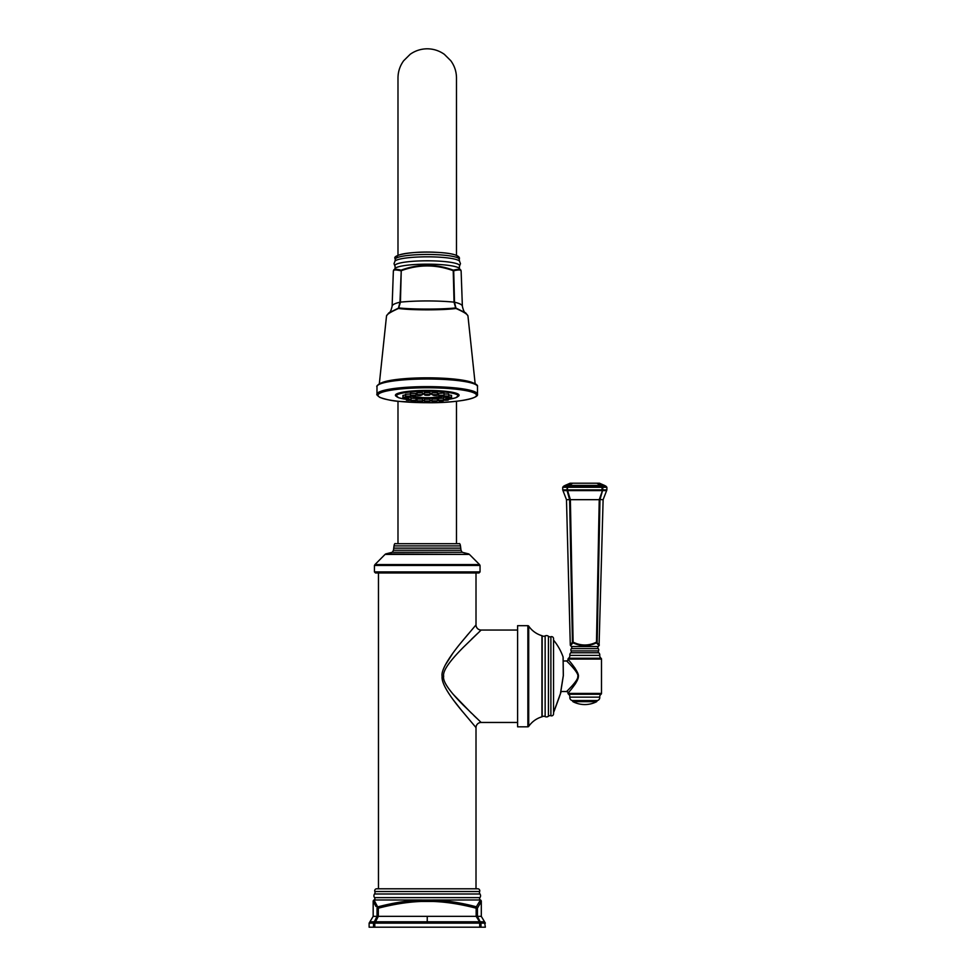<?xml version="1.0" encoding="UTF-8"?>
<svg xmlns="http://www.w3.org/2000/svg" width="976" height="976" viewBox="0 0 976 976"><rect width="100%" height="100%" fill="white"/><g stroke="black" fill="none" stroke-linecap="round" stroke-linejoin="round"><path stroke-width="1.46" d="M480.961 927.2L485.353 927.2L484.547 921.783L485.353 923.137L480.961 923.137L480.961 927.2L369.123 927.2L369.123 923.137L373.174 916.354L377.041 916.354L374.308 921.783L369.928 921.783L373.174 916.354L373.174 901.348A1.537 1.537 157.8 0 0 373.174 901.348L376.041 906.521M480.424 921.966L480.961 923.137L479.704 923.137L479.57 921.783L374.906 921.783A1.537 1 -121.8 0 0 374.308 921.783L373.515 923.137L369.123 923.137L369.928 921.783M479.704 927.2L479.704 923.137L374.772 923.137L378.322 916.354L476.154 916.354L479.57 921.783A1.537 1 121.8 0 1 480.168 921.783L477.435 916.354L481.302 916.354L484.547 921.783L480.168 921.783M374.772 927.2L374.772 923.137L373.515 923.137L373.515 927.2M377.041 908.192L377.041 916.354L378.322 916.354L378.322 908.192L377.041 908.192A1.537 1.476 148.6 0 1 378.127 906.789C393.596 902.727 408.163 900.47 421.815 900.018L374.028 899.97L378.322 908.192C394.133 904.093 408.651 901.848 421.839 901.446L432.636 901.446C445.837 901.848 460.343 904.105 476.154 908.192L476.154 916.354L477.435 916.354L477.435 908.192L481.302 901.348A1.537 1.537 -157.8 0 1 481.302 901.348L481.302 916.354L484.547 921.783M421.839 901.446L421.815 900.018L432.661 900.018C446.349 900.47 460.916 902.727 476.349 906.789L476.154 908.192L477.435 908.192A1.537 1.476 31.4 0 0 476.349 906.789L480.448 899.97A1.537 1.537 90 0 1 479.924 897.639A3.026 3.026 0 0 0 479.972 893.992A2.562 2.562 90 0 1 479.643 891.527A2.001 2.001 0 0 0 477.789 888.794L376.699 888.794A2.001 2.001 0 0 0 374.833 891.527L479.643 891.527M374.028 899.97L373.174 901.324A1.537 1.537 157.8 0 1 374.028 899.97A1.537 1.537 -90 0 0 374.564 897.639L479.924 897.639M375.943 906.375L373.222 901.446A1.537 1.537 152.9 0 1 374.198 900.018M432.636 901.446L432.661 900.018L480.448 899.97L481.302 901.324A1.537 1.537 -157.8 0 0 480.448 899.97L480.29 900.018A1.537 1.537 27.1 0 1 481.253 901.446L481.131 901.678M480.277 903.288L479.423 904.837M374.833 891.527A2.562 2.562 -90 0 1 374.516 893.992A3.026 3.026 0 0 0 374.564 897.639M476.007 572.961L476.007 624.908L462.88 640.463C449.448 656.36 440.749 670.39 442.116 676.27C441.323 682.261 447.386 693.131 460.306 708.893L476.007 727.596L476.007 888.794M378.468 888.794L378.468 572.961M375.467 572.961L479.021 572.961L480.046 571.924L374.442 571.924L375.467 572.961M394.011 545.913C394.341 543.998 394.816 543.254 395.463 543.693L459.013 543.693C459.659 543.254 460.135 543.998 460.465 545.913L394.011 545.913L393.474 550.232L461.001 550.232L460.757 548.134L393.731 548.134M396.927 256.7A30.317 4.587 0 0 1 427.244 252.113A30.317 4.587 0 0 1 457.561 256.7M393.609 270.425C393.572 269.083 396.061 268.986 401.099 270.132L400.77 270.767C395.792 269.62 393.316 269.718 393.365 271.06L395.109 268.412A32.428 4.904 180 0 1 427.244 264.167A32.428 4.904 180 0 1 459.379 268.412L459.379 266.387A32.452 4.917 180 0 0 459.684 265.704A32.452 4.917 180 0 0 427.244 260.799A32.452 4.917 180 0 0 394.792 265.704A32.452 4.917 180 0 0 395.097 266.387L394.011 263.691L394.999 261.104A32.513 4.917 180 0 1 427.244 256.822A32.513 4.917 180 0 1 459.476 261.104L459.232 259.555A32.037 4.843 180 0 0 459.269 259.311A32.037 4.843 180 0 0 427.244 254.468A32.037 4.843 180 0 0 395.207 259.311A32.037 4.843 180 0 0 395.243 259.555L395.109 258.689C391.681 254.638 414.739 250.942 436.467 252.333C458.525 253.333 459.867 257.298 459.379 258.689L459.232 259.555M401.099 270.132L401.258 270.108C418.582 263.752 435.894 263.752 453.218 270.108L453.389 270.132C458.415 268.986 460.904 269.083 460.867 270.425M475.153 383.714L467.943 315.858C467.431 314.248 463.454 311.795 456.024 308.501L454.511 302.194L453.706 270.767C458.696 269.62 461.16 269.718 461.123 271.06L459.379 268.412M456.024 308.501L455.902 308.477C443.08 310.295 411.396 310.295 398.586 308.477L400.441 302.133L401.246 270.694C418.57 264.362 435.906 264.362 453.23 270.694L453.706 270.767A1.025 0.878 76.8 0 0 453.389 270.132M398.586 308.477L398.464 308.501A1.025 0.647 -118.7 0 1 398.489 307.965L399.977 302.194L401.258 270.108M393.365 271.023L392.12 306.22A49.654 7.515 180 0 1 399.977 302.194L400.441 302.133A49.654 7.515 180 0 1 454.047 302.133L454.511 302.194A49.654 7.515 0 0 1 462.368 306.22C463.332 310.49 464.442 312.735 465.711 312.93L455.633 307.916L454.047 302.133L453.218 270.108M455.902 308.477A1.025 0.732 -103.9 0 0 455.633 307.916C442.567 309.465 411.909 309.465 398.855 307.916L388.777 312.93L386.533 315.858C387.057 314.248 391.034 311.795 398.464 308.501M477.496 394.231C479.265 398.562 454.877 403.125 427.378 402.71L399.477 401.417C393.291 401.075 386.764 399.745 379.896 397.427C377.273 395.5 376.297 394.426 376.98 394.231A50.264 7.613 0 0 1 427.244 386.618A50.264 7.613 0 0 1 477.496 394.231L477.496 386.618C479.265 382.287 454.877 377.724 427.378 378.139L399.477 379.432C393.291 379.774 386.764 381.104 379.896 383.422C377.273 385.349 376.297 386.423 376.98 386.618A50.264 7.613 0 0 1 427.244 379.005A50.264 7.613 0 0 1 477.496 386.618M376.98 394.231L376.98 386.618M458.476 396.171A31.83 4.819 180 0 0 459.074 395.243A31.83 4.819 180 0 0 427.244 390.424A31.83 4.819 180 0 0 395.414 395.243A31.83 4.819 180 0 0 396 396.171M422.608 399.025L416.935 399.025L417.094 400.88L422.449 400.88L422.608 399.025M415.886 400.306C416.41 400.977 415.044 401.234 411.799 401.087L410.53 400.306L417.045 400.343A30.927 4.685 0 0 1 415.886 400.27L416.044 398.452L411.128 398.147M407.712 399.025L411.006 399.416L411.177 397.574L408.529 397.134M405.552 394.914L402.954 395.426M410.42 393.975L405.491 394.267L405.662 396.122L411.006 396.122L410.286 396.805C406.87 397.11 405.321 396.878 405.662 396.122M415.886 395.243L416.044 393.389L410.371 393.389L410.53 395.243L415.886 395.243L414.617 396.024A12.615 1.915 180 0 0 427.244 397.83A12.615 1.915 180 0 0 439.847 396.024L438.59 395.243L443.946 395.243C444.47 395.914 443.104 396.171 439.859 396.024M422.449 394.67L422.608 392.816L416.935 392.816L417.094 394.67L422.449 394.67L420.51 395.512C417.533 395.512 416.398 395.231 417.094 394.67M429.916 394.463L430.074 392.62L424.401 392.62L424.56 394.463L429.916 394.463C430.27 395.024 429.379 395.304 427.244 395.329L427.244 394.694L427.244 395.317C425.109 395.304 424.206 395.024 424.56 394.463M437.382 394.67L437.541 392.816L431.868 392.816L432.026 394.67L437.382 394.67C438.078 395.231 436.943 395.512 433.966 395.512L432.026 394.67M443.946 395.243L444.117 393.389L443.092 393.047L438.431 393.389L438.59 395.243M443.446 395.853L448.826 396.122L448.606 394.048L444.056 393.975M451.522 395.426L448.923 394.914M445.959 397.134L443.299 397.574L443.47 399.416L446.764 399.025M443.36 398.147L438.431 398.452L438.59 400.306A30.927 4.685 0 0 1 437.431 400.331L443.97 400.038M437.541 399.025L431.868 399.025L432.026 400.88L437.382 400.88L437.541 399.025M430.074 399.221L424.401 399.221L424.56 401.075L429.916 401.075L430.074 399.221M442.689 396.024A15.457 2.342 0 0 1 427.244 398.257A15.457 2.342 0 0 1 411.799 396.024M415.971 394.316A15.457 2.342 0 0 1 417.057 394.158M422.535 393.682A15.457 2.342 0 0 1 424.487 393.609M429.989 393.609A15.457 2.342 0 0 1 431.941 393.682M437.431 394.158A15.457 2.342 0 0 1 438.517 394.316M420.156 401.258L418.667 401.417L420.156 401.258M413.922 400.709L412.092 400.843L413.922 400.709M409.298 399.879L407.224 399.965L409.298 399.879M406.833 398.855L404.625 398.891L406.833 398.855M406.833 397.769L404.625 397.744L406.833 397.769M409.298 396.744L407.224 396.659L409.298 396.744M413.922 395.914L412.092 395.78L413.922 395.914M420.156 395.365L418.667 395.207L420.156 395.365M427.244 395.17L428.354 395.012L427.244 395.17M434.32 395.365L435.821 395.207L434.32 395.365M440.554 395.914L442.384 395.78L440.554 395.914M445.178 396.744L447.252 396.659L445.178 396.744M447.642 397.769L449.851 397.744L447.642 397.769M447.642 398.855L449.851 398.891L447.642 398.855M445.178 399.879L447.252 399.965L445.178 399.879M440.554 400.709L442.384 400.843L440.554 400.709M434.32 401.258L435.821 401.417L434.32 401.258M427.244 401.441L428.354 401.612L427.244 401.441M440.701 396.085A13.505 2.05 180 0 1 427.244 397.964A13.505 2.05 0 0 1 413.787 396.085M415.922 394.804A13.505 2.05 0 0 1 417.094 394.572M422.51 394.011A13.505 2.05 0 0 1 424.511 393.926M438.553 394.804A13.505 2.05 180 0 0 437.394 394.572M431.978 394.011A13.505 2.05 180 0 0 429.965 393.926M424.523 394.06A12.615 1.915 180 0 0 422.498 394.158M417.118 394.78A12.615 1.915 180 0 0 415.898 395.085M438.578 395.085A12.615 1.915 180 0 0 437.358 394.78M431.99 394.158A12.615 1.915 180 0 0 429.952 394.06M414.715 396.012A12.615 1.915 180 0 0 427.244 397.683A12.615 1.915 180 0 0 439.761 396.012M462.478 711.565L453.071 699.597M445.032 665.449L452.986 653.017M462.563 640.842L468.09 634.205M476.8 718.324L473.799 715.457M471.481 713.212L452.925 694.021M471.408 639.353L477.093 633.9M476.007 624.908A5.136 5.136 44.5 0 0 481.144 630.045L517.597 630.045M517.597 722.46L481.144 722.46L463.478 705.319C449.143 690.947 442.543 681.26 443.677 676.283C442.518 671.293 449.119 661.594 463.478 647.186L481.144 630.045M550.891 636.73A2.562 2.562 0 0 1 548.427 636.279A3.026 3.026 0 0 0 545.145 635.913A3.074 3.074 0 0 1 542.18 635.803A1.025 1.025 0 0 0 541.936 635.693A24.485 24.485 0 0 1 528.711 626.128A1.025 1.025 0 0 0 527.87 625.677L517.597 625.677L517.597 726.815L527.87 726.815A1.025 1.025 0 0 0 528.711 726.376A24.485 24.485 0 0 1 541.936 716.811A1.025 1.025 0 0 0 542.18 716.701A3.074 3.074 0 0 1 545.145 716.591A3.026 3.026 0 0 0 548.427 716.225A2.562 2.562 0 0 1 550.891 715.774A2.001 2.001 0 0 0 553.538 713.883L553.538 638.621A2.001 2.001 0 0 0 550.891 636.73L550.891 715.774M553.538 640.085A56.474 56.474 0 0 1 563.067 656.909A1.025 1.025 -0.7 0 1 563.079 657.58M553.538 712.419A56.474 56.474 0 0 0 553.612 712.321A1.025 1.025 -158.5 0 0 553.782 712.029L553.782 712.029A1.025 1.025 -158.5 0 0 553.843 711.736M553.612 712.321L560.419 693.68M560.431 693.631L563.298 675.599L563.067 656.909M568.117 693.424L601.484 693.424A1.025 1.025 90 0 1 601.057 694.265L568.557 694.265A1.025 1.025 -90 0 1 568.117 693.424L568.117 693.07A1.537 1.537 42.7 0 0 566.58 691.52C564.616 693.387 578.634 680.455 577.755 676.6C579.756 673.172 564.714 659.154 566.58 660.984L563.176 660.984L563.164 659.532M566.58 691.52L561.163 691.52L560.48 693.668M576.06 680.967L574.132 683.542M573.632 684.139L572.705 685.189M571.704 686.287L569.02 689.08M574.364 667.279L574.974 668.133M575.791 683.139L574.876 684.505M601.484 693.424L601.484 659.081A1.025 1.025 -90 0 0 601.057 658.239L568.544 658.239A1.025 1.025 90 0 0 568.117 659.081L601.484 659.081M568.117 693.07C566.129 695.217 578.548 681.882 578.353 676.661C579.756 672.025 566.117 657.214 568.117 659.434L568.117 659.081M601.057 658.239A3.074 3.074 90 0 1 599.776 655.372L569.825 655.372A3.074 3.074 -90 0 1 568.544 658.239M569.825 655.372A3.074 3.074 0 0 1 570.801 652.761A1.537 1.537 -90 0 0 571.106 650.907A2.025 2.025 0 0 1 571.399 648.601A1.537 1.537 -90 0 0 571.387 646.527A284.419 284.419 0 0 1 570.557 645.624L572.839 642.891A1.025 0.878 39.2 0 1 572.436 642.232L573.29 642.232C580.964 645.917 588.638 645.917 596.312 642.232L599.313 644.953A1.025 1.025 145.1 0 1 599.044 645.624A284.419 284.419 0 0 1 598.215 646.527A1.537 1.537 90 0 0 598.215 648.601L571.399 648.601M599.776 655.372A3.074 3.074 0 0 0 598.8 652.761L570.801 652.761M598.215 648.601A2.025 2.025 0 0 1 598.495 650.907A1.537 1.537 90 0 0 598.8 652.761M596.129 643.038L592.859 644.306M591.444 644.721L588.101 645.392M573.217 642.928L573.132 642.891C580.915 646.551 588.687 646.551 596.47 642.891L599.044 645.624M570.704 645.429L570.557 645.624A1.025 1.025 -145.3 0 1 570.289 644.953L572.436 642.232L569.618 499.675L567.068 490.586L606.633 490.586L603.119 499.675L599.984 499.553M603.119 499.675L599.093 644.66M596.763 642.891A1.025 0.878 140.8 0 0 597.166 642.232L599.984 499.675L602.534 490.586A1.025 0.878 80 0 0 602.717 489.915L602.778 489.915A1.025 0.915 90 0 1 602.558 490.586M596.47 642.891L599.227 499.675L602.717 489.915M573.132 642.891L570.374 499.675L567.398 489.915L567.507 487.268L567.764 486.255L572.619 483.218L599.471 483.218L604.522 485.426L600.96 485.426L596.983 483.218L572.509 483.218L568.642 485.426A1.537 0.769 34.7 0 1 569.167 485.426L600.435 485.426A1.537 0.769 -34.7 0 1 600.96 485.426L601.838 486.255A1.537 1.074 -75.9 0 1 601.96 486.255L606.035 486.255L606.877 487.268L602.778 487.268L602.778 489.915L606.877 489.915L606.877 487.268M571.033 643.965L570.509 644.66M567.617 490.586L567.507 489.915L602.204 489.915M566.885 489.915A1.025 0.878 100 0 0 567.068 490.586L567.044 490.586A1.025 0.915 90 0 1 566.824 489.915L567.398 489.915M601.985 490.586L602.094 487.268L562.725 487.268L562.725 489.915L566.824 489.915L567.642 486.255A1.537 1.074 75.9 0 1 567.764 486.255L601.838 486.255L596.983 483.218M568.642 485.426L567.642 486.255L568.642 485.426L567.642 486.255L568.642 485.426L567.642 486.255L568.642 485.426L565.08 485.426L570.13 483.218L572.509 483.218M568.727 485.304L569.496 484.462M568.557 694.265A3.074 3.074 -90 0 1 569.838 697.157A3.074 3.074 0 0 0 572.253 700.548L572.936 701.671L596.665 701.671L596.946 701.049L572.656 701.049M601.057 694.265A3.074 3.074 90 0 0 599.764 697.157L569.838 697.157M596.946 701.049L597.349 700.548A3.074 3.074 0 0 0 599.764 697.157M596.665 701.671A25.779 25.779 0 0 1 572.936 701.671M427.244 923.137L427.244 916.354M374.516 893.992L479.972 893.992M374.943 564.579L385.069 554.405L469.407 554.405L479.545 564.579L374.943 564.579L374.442 565.458L480.046 565.458L480.046 571.924M461.001 550.232L462.148 552.27L392.328 552.27L385.654 553.941L469.407 554.405M472.116 382.47A48.141 7.283 180 0 0 427.244 377.822A48.141 7.283 180 0 0 382.36 382.47M378.188 384.959A49.239 7.454 0 0 1 427.244 378.151A49.239 7.454 0 0 1 476.288 384.959M476.471 395.243A49.239 7.454 0 0 1 427.244 402.698A49.239 7.454 0 0 1 378.005 395.243A49.239 7.454 0 0 1 427.244 387.789A49.239 7.454 0 0 1 476.471 395.243M395.707 394.585L395.707 395.317A31.537 4.77 0 0 1 427.244 390.546A31.537 4.77 0 0 1 458.769 395.317L455.865 397.732L450.961 398.928M403.466 398.903A30.927 4.685 0 0 1 399.245 393.926A30.927 4.685 0 0 1 427.244 391.23A30.927 4.685 0 0 1 455.243 393.926A30.927 4.685 0 0 1 451.01 398.903M432.002 400.538A30.927 4.685 0 0 1 429.965 400.575L432.002 400.55M424.523 400.575A30.927 4.685 0 0 1 422.474 400.538L424.523 400.587M420.485 401.124L419.07 401.709L420.485 401.124M414.544 400.599L411.872 401.087L414.544 400.599M410.127 399.806L406.541 400.123L410.127 399.806M411.006 399.416C411.347 400.184 409.798 400.416 406.382 400.111L406.065 399.196M407.09 397.988L408.334 398.44M407.785 398.83L403.698 398.94L407.785 398.83M403.1 398.403L404.393 397.988M403.149 397.293L406.358 396.793M407.785 397.793L403.698 397.683L407.785 397.793M410.127 396.817L406.541 396.5L410.127 396.817M414.544 396.024L411.872 395.536L414.544 396.024M420.485 395.5L419.07 394.914L420.485 395.5M434.003 395.5L435.418 394.914L434.003 395.5M439.944 396.024L442.604 395.536L439.944 396.024M444.348 396.817L447.935 396.5L444.348 396.817M448.118 396.793L451.339 397.293M446.691 397.793L450.778 397.683L446.691 397.793M446.142 398.44L447.398 397.988M450.082 397.988L451.376 398.403M446.691 398.83L450.778 398.94L446.691 398.83M444.348 399.806L447.935 400.123L444.348 399.806M439.944 400.599L442.604 401.087L439.944 400.599M434.003 401.124L435.418 401.709L434.003 401.124M427.244 401.307L427.244 401.929L427.244 401.307M476.007 727.596A5.136 5.136 135.5 0 1 481.144 722.46M527.87 625.677L527.87 726.815M528.711 626.128L528.711 726.376M541.936 635.693L541.936 716.811M545.145 635.913L545.145 716.591M542.18 635.803L542.18 716.701M548.427 636.279L548.427 716.225M568.117 659.434A1.537 1.537 137.3 0 1 566.58 660.984M598.215 646.527L571.387 646.527M570.557 645.624A1.025 1.025 -145.3 0 1 570.289 644.953L566.483 499.675L599.984 499.675M566.483 499.675L562.969 490.586L567.044 490.586M567.642 486.255L563.567 486.255L562.725 487.268M598.495 650.907L571.106 650.907M597.349 700.548L572.253 700.548M572.656 701.219L596.946 701.219M374.442 565.458L374.442 571.924M392.328 552.27L393.474 550.232M397.988 401.258L397.988 543.693M456.487 401.258L456.487 543.693M397.988 255.346L397.988 78.068C398.025 71.675 399.916 65.904 403.674 60.732L410.176 54.29C415.288 50.691 420.985 48.861 427.244 48.8C433.503 48.861 439.188 50.691 444.3 54.29L450.802 60.732C454.56 65.904 456.451 71.675 456.487 78.068L456.487 255.346M394.999 261.104L395.243 259.555M459.476 261.104L460.477 263.691L459.379 266.387M395.097 266.387L395.109 268.412M461.123 271.023L462.368 306.22M386.533 315.821L379.335 383.714M465.711 312.93L467.943 315.821M392.12 306.22C391.156 310.49 390.034 312.735 388.777 312.93M458.769 394.585L458.769 395.317M395.707 395.317L398.611 397.732L403.515 398.928M422.449 400.88C423.145 401.441 422.01 401.722 419.033 401.722L417.094 400.88M402.905 396.488L403.308 398.806C403.966 399.318 409.908 399.343 408.419 398.342L408.578 396.488M408.432 396.976L408.175 397.647C407.517 398.171 401.575 398.196 403.064 397.195L402.905 395.341M410.53 395.243C410.005 395.914 411.372 396.171 414.617 396.024M443.47 396.122L444.202 396.805C447.618 397.11 449.155 396.878 448.826 396.122M451.571 395.341L451.412 397.195C452.901 398.196 446.959 398.171 446.3 397.647L446.044 396.976M445.898 396.488L446.056 398.342C444.58 399.343 450.509 399.318 451.168 398.806L451.571 396.488M448.826 399.416L448.094 400.111C444.678 400.416 443.128 400.184 443.47 399.416M443.946 400.306L442.677 401.087C439.432 401.234 438.078 400.977 438.59 400.306M437.382 400.88L435.442 401.722C432.466 401.722 431.331 401.441 432.026 400.88M429.916 401.075C430.27 401.624 429.379 401.917 427.244 401.941C425.109 401.917 424.206 401.624 424.56 401.075M460.757 548.134L460.465 545.913M462.148 552.27L468.822 553.941M479.545 564.579L480.046 565.458M559.504 696.522L554.38 710.516M553.77 712.053L560.492 693.655L563.347 675.599L563.128 657.275M606.877 489.915L606.633 490.586M563.567 486.255L565.08 485.426M604.522 485.426L606.035 486.255M562.725 489.915L562.969 490.586"/></g></svg>
